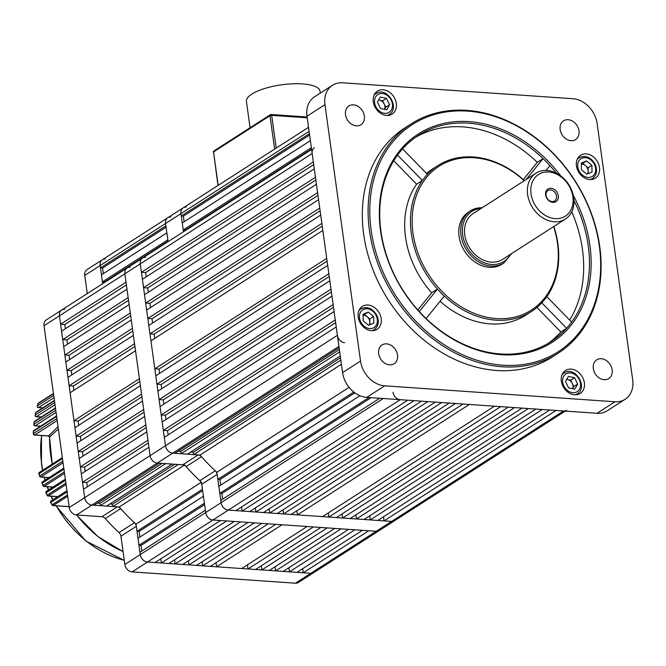 <?xml version="1.0" encoding="UTF-8"?>
<svg xmlns="http://www.w3.org/2000/svg" width="666" height="666" viewBox="0 0 666 666"><rect width="100%" height="100%" fill="white"/><g stroke="black" fill="none" stroke-linecap="round" stroke-linejoin="round"><path stroke-width="1" d="M64.744 309.265A7.426 5.852 57.3 0 0 61.697 310.006A7.426 5.852 57.3 0 0 59.432 315.826L44.031 325.716L69.264 507.534L84.657 497.644A7.426 5.852 57.3 0 0 91.908 505.069L117.324 506.834A4.953 3.904 -122.7 0 1 120.679 508.624A159.74 125.882 57.3 0 0 134.424 522.702A4.953 3.904 -122.7 0 1 136.322 526.298L120.929 536.188A4.953 3.904 57.3 0 0 119.031 532.592L134.424 522.702M130.17 267.241A7.426 5.852 57.3 0 0 127.123 267.982A7.426 5.852 57.3 0 0 124.858 273.801L59.432 315.826L84.657 497.644L150.091 455.619A7.426 5.852 57.3 0 0 157.343 463.045L182.75 464.81L198.143 454.92A4.953 3.904 -122.7 0 1 201.507 456.71A159.74 125.882 57.3 0 0 215.251 470.787A4.953 3.904 -122.7 0 1 217.149 474.383L201.756 484.274A4.953 3.904 57.3 0 0 199.85 480.677L215.251 470.787M392.99 392.257A7.426 5.852 57.3 0 0 400.241 399.683L228.33 510.106A7.426 5.852 -122.7 0 1 221.079 502.68A7.426 5.852 57.3 0 0 228.33 510.106L212.929 519.996A7.426 5.852 -122.7 0 1 205.677 512.562A7.426 5.852 57.3 0 0 212.929 519.996L147.502 562.021A7.426 5.852 -122.7 0 1 140.251 554.587A7.426 5.852 57.3 0 0 147.502 562.021L132.109 571.903L295.404 583.2L310.806 573.309A7.426 5.852 57.3 0 0 313.844 572.569A7.426 5.852 -122.7 0 1 310.806 573.309L376.232 531.285A7.426 5.852 57.3 0 0 379.279 530.544A7.426 5.852 -122.7 0 1 376.232 531.285L391.625 521.403A7.426 5.852 57.3 0 0 394.672 520.654A7.426 5.852 -122.7 0 1 391.625 521.403L563.544 410.98A7.426 5.852 57.3 0 0 566.583 410.239M147.502 562.021L310.806 573.309L303.263 572.793L368.698 530.769L376.232 531.285L212.929 519.996L220.471 520.512L155.036 562.537L147.502 562.021M105.453 258.982A7.426 5.852 57.3 0 0 102.406 259.723A7.426 5.852 57.3 0 0 100.141 265.543L102.664 283.699M132.109 571.903A7.426 5.852 -122.7 0 1 124.858 564.477L140.251 554.587L136.322 526.298M565.243 411.097L298.451 582.459A7.426 5.852 -122.7 0 1 295.404 583.2M124.858 564.477L120.929 536.188M120.679 508.624L105.286 518.514A159.74 125.882 57.3 0 0 119.031 532.592M105.286 518.514A4.953 3.904 57.3 0 0 101.923 516.716L117.324 506.834M145.563 257.351A7.426 5.852 57.3 0 0 142.516 258.092A7.426 5.852 57.3 0 0 140.251 263.911L165.484 445.729A7.426 5.852 57.3 0 0 172.735 453.163L157.343 463.045L159.432 463.195L94.006 505.219L91.908 505.069L76.515 514.96L101.923 516.716M76.515 514.96A7.426 5.852 -122.7 0 1 69.264 507.534M44.031 325.716A7.426 5.852 -122.7 0 1 46.304 319.896L311.613 149.492M103.338 273.643L102.556 268.015L100.466 267.874L100.141 265.543L84.748 275.433L87.263 293.581M84.748 275.433A7.426 5.852 -122.7 0 1 87.013 269.613L167.84 217.699A7.426 5.852 57.3 0 0 165.576 223.518L168.09 241.675M217.149 474.383L221.079 502.68L140.251 554.587L139.927 552.256L205.361 510.231L205.677 512.562L201.756 484.274M138.961 545.263L137.987 538.27L203.413 496.245L204.387 503.238L138.961 545.263L141.05 545.412L141.833 551.04M100.283 505.652L106.568 506.085L171.994 464.06L165.717 463.628L100.283 505.652L99.958 503.321L97.253 503.13M139.893 537.046L139.111 531.426L137.013 531.277L202.447 489.252L201.457 482.151A159.74 125.882 57.3 0 1 184.657 464.935L178.272 464.493L112.845 506.518L112.521 504.187L174.708 464.252M184.249 465.201L119.231 506.959L112.845 506.518M167.84 239.835L166.866 232.842L101.44 274.867L102.406 281.86L167.84 239.835M170.879 216.958A7.426 5.852 57.3 0 0 167.84 217.699A7.426 5.852 -122.7 0 0 165.576 223.518L100.141 265.543A7.426 5.852 -122.7 0 1 102.406 259.723M100.466 267.874L165.892 225.849L165.576 223.518L180.969 213.628L183.483 231.785M314.435 147.677A7.426 5.852 57.3 0 0 312.163 153.496L124.858 273.801L126.024 282.193L60.598 324.217L64.785 324.509L65.368 328.763M62.729 339.602L61.563 331.21L126.99 289.186L128.155 297.577L62.729 339.602L66.916 339.893L67.507 344.147M64.86 354.986L63.703 346.595L129.129 304.57L130.295 312.962L64.86 354.986L69.048 355.278L69.639 359.532M67 370.371L65.834 361.979L131.26 319.955L132.426 328.346L67 370.371L71.187 370.662L71.778 374.916M69.131 385.756L67.965 377.364L133.4 335.339L134.565 343.731L69.131 385.756L73.318 386.047L73.909 390.301M73.984 420.721L70.105 392.749L135.531 350.724L139.41 378.696L73.984 420.721L78.172 421.012L78.763 425.266M76.124 436.105L74.958 427.714L140.384 385.689L141.55 394.081L76.124 436.105L80.303 436.397L80.894 440.651M78.255 451.49L77.09 443.098L142.516 401.074L143.681 409.465L78.255 451.49L82.442 451.781L83.034 456.035M80.386 466.874L79.229 458.483L144.655 416.458L145.821 424.85L80.386 466.874L84.574 467.166L85.165 471.42M82.526 482.259L81.36 473.867L146.786 431.843L147.952 440.234L82.526 482.259L86.713 482.55L87.304 486.804M127.123 267.982A7.426 5.852 -122.7 0 0 124.858 273.801L150.091 455.619A7.426 5.852 -122.7 0 0 157.343 463.045L91.908 505.069A7.426 5.852 -122.7 0 1 84.657 497.644L83.491 489.252L148.926 447.227L150.091 455.619L337.396 335.314A7.426 5.852 57.3 0 0 344.647 342.74M226.748 520.945L234.29 521.47L168.856 563.494L161.322 562.97L226.748 520.945M240.568 521.903L248.102 522.427L182.675 564.452L175.141 563.927L240.568 521.903M254.387 522.86L261.921 523.384L196.495 565.409L188.953 564.885L254.387 522.86M268.207 523.817L275.741 524.333L210.314 566.358L202.772 565.842L268.207 523.817M282.018 524.775L307.143 526.506L241.716 568.531L216.592 566.799L282.018 524.775M313.428 526.939L320.962 527.464L255.536 569.488L247.993 568.964L313.428 526.939M327.239 527.897L334.782 528.421L269.347 570.446L261.813 569.921L327.239 527.897M341.059 528.854L348.601 529.378L283.167 571.403L275.632 570.879L341.059 528.854M354.878 529.811L362.412 530.336L296.986 572.36L289.452 571.836L354.878 529.811M302.697 568.689L303.263 572.793M288.877 567.732L289.452 571.836M275.058 566.774L275.632 570.879M261.247 565.817L261.813 569.921M247.427 564.868L247.993 568.964M216.025 562.695L216.592 566.799M202.206 561.738L202.772 565.842M188.386 560.78L188.953 564.885M174.567 559.823L175.141 563.927M160.747 558.874L161.322 562.97M137.013 531.277L136.031 524.175L201.132 482.359M119.231 506.959A159.74 125.882 57.3 0 0 136.031 524.175M109.807 504.004L112.521 504.187M61.697 310.006A7.426 5.852 -122.7 0 0 59.432 315.826L60.598 324.217M168.023 241.2L104.504 282.001L104.562 282.476M104.504 282.001L102.406 281.86M128.538 300.316L66.916 339.893M148.335 442.973L86.713 482.55M126.407 284.931L64.785 324.509M130.669 315.701L69.048 355.278M132.809 331.085L71.187 370.662M134.94 346.47L73.318 386.047M139.793 381.435L78.172 421.012M146.195 427.589L84.574 467.166M144.064 412.204L82.442 451.781M141.933 396.819L80.303 436.397M166.084 227.214L102.556 268.015M99.958 503.321L162.146 463.378M202.639 490.626L139.111 531.426M204.579 504.612L141.05 545.412M250.066 127.747L246.412 101.382A37.146 11.572 -7.9 0 1 251.806 94.106A37.146 11.572 -7.9 0 1 292.441 83.816A37.146 11.572 -7.9 0 1 320.005 91.167L320.279 93.123M62.462 458.516L38.844 473.784A1.24 1.24 0 0 1 39.369 472.394A1.24 0.974 57.3 0 0 39.036 473.559A123.21 97.094 57.3 0 0 39.752 475.949L62.82 461.13M63.936 469.139L42 483.316A1.24 1.24 0 0 1 42.491 481.843A1.24 0.974 57.3 0 0 42.191 483.108A123.21 97.094 57.3 0 0 43.09 485.506L64.319 471.878M65.476 480.261L45.904 492.89A1.24 1.24 0 0 1 46.37 491.342A1.24 0.974 57.3 0 0 46.104 492.707A123.21 97.094 57.3 0 0 47.211 495.121L65.876 483.125M67.099 491.924L50.633 502.53A1.24 1.24 0 0 1 51.057 500.907A1.24 0.974 57.3 0 0 50.841 502.364A123.21 97.094 57.3 0 0 52.164 504.786L67.516 494.93M58.367 428.996L49.592 436.979M48.518 435.989L58.042 426.681M50.633 502.53L52.164 504.786A1.24 0.974 -122.7 0 0 53.197 505.511L69.139 506.61M45.904 492.89L47.211 495.121A1.24 0.974 -122.7 0 0 48.293 495.937L57.776 496.595M42 483.316L43.09 485.506A1.24 0.974 -122.7 0 0 44.214 486.421L53.08 487.029M38.844 473.784L39.752 475.949A1.24 0.974 -122.7 0 0 40.909 476.956L49.201 477.53M33.325 433.891A1.24 0.491 1.1 0 1 33.3 433.782L33.3 433.782A1.24 0.491 1.1 0 1 33.483 433.533L56.91 418.489M56.618 416.392L33.541 431.21A1.24 0.508 -177.8 0 0 33.367 431.451A1.24 0.508 -177.8 0 0 33.525 431.718M33.883 424.658A1.24 0.541 5.6 0 1 33.841 424.483A1.24 0.541 5.6 0 1 34.016 424.242L55.769 410.273M55.494 408.3L34.274 421.928A1.24 0.549 -173.2 0 0 34.091 422.169A1.24 0.549 -173.2 0 0 34.207 422.452M35.198 415.484A1.24 0.583 10.5 0 1 35.148 415.234L35.148 415.234A1.24 0.583 10.5 0 1 35.323 415.001L54.695 402.555M54.437 400.716L35.773 412.704A1.24 0.591 -168.3 0 0 35.598 412.937L35.598 412.937A1.24 0.591 -168.3 0 0 35.664 413.22M37.338 406.36A1.24 0.624 15.7 0 1 37.271 406.035A1.24 0.624 15.7 0 1 37.446 405.819L53.705 395.379M53.463 393.681L38.12 403.538A1.24 0.633 -163 0 0 37.945 403.746A1.24 0.633 -163 0 0 37.97 404.021M49.783 437.287A1.24 1.082 46 0 0 48.46 435.922L34.699 434.973A1.24 0.974 -122.7 0 1 33.483 433.533A123.21 97.094 57.3 0 1 33.541 431.21A1.24 0.974 57.3 0 1 33.933 430.461A1.24 1.24 0 0 0 33.367 431.451L33.3 433.782A1.24 1.24 0 0 0 34.449 435.04A1.24 0.658 94 0 1 34.033 434.69M52.348 464.052A104.212 82.118 57.3 0 1 50.641 454.628A104.212 82.118 57.3 0 1 49.617 437.404A1.24 1.149 64.4 0 0 48.418 435.989M400.241 399.683L407.775 400.208L235.864 510.622L228.33 510.106L391.625 521.403L384.091 520.879L556.002 410.464L563.544 410.98M186.28 207.068A7.426 5.852 57.3 0 0 183.233 207.809A7.426 5.852 57.3 0 0 180.969 213.628A7.426 5.852 -122.7 0 1 183.233 207.809L167.84 217.699M339.127 347.777L174.825 453.305L172.735 453.163L198.143 454.92M201.507 456.71L186.114 466.6A159.74 125.882 57.3 0 0 199.85 480.677M186.114 466.6A4.953 3.904 57.3 0 0 182.75 464.81M593.314 368.556A11.147 8.783 57.3 0 0 599.317 377.988A11.147 8.783 57.3 0 0 608.757 378.579A11.147 8.783 57.3 0 0 612.162 369.855A11.147 8.783 57.3 0 0 606.16 360.431A11.147 8.783 57.3 0 0 596.711 359.831A11.147 8.783 57.3 0 0 593.314 368.556M560.148 129.554A11.147 8.783 57.3 0 0 566.15 138.986A11.147 8.783 57.3 0 0 575.599 139.577A11.147 8.783 57.3 0 0 578.995 130.852A11.147 8.783 57.3 0 0 572.993 121.428A11.147 8.783 57.3 0 0 563.553 120.829A11.147 8.783 57.3 0 0 560.148 129.554M345.496 114.702A11.147 8.783 57.3 0 0 351.498 124.134A11.147 8.783 57.3 0 0 360.939 124.733A11.147 8.783 57.3 0 0 364.335 116.009A11.147 8.783 57.3 0 0 358.333 106.577A11.147 8.783 57.3 0 0 348.892 105.977A11.147 8.783 57.3 0 0 345.496 114.702M378.654 353.704A11.147 8.783 57.3 0 0 384.657 363.137A11.147 8.783 57.3 0 0 394.106 363.736A11.147 8.783 57.3 0 0 397.502 355.011A11.147 8.783 57.3 0 0 391.5 345.579A11.147 8.783 57.3 0 0 382.059 344.98A11.147 8.783 57.3 0 0 378.654 353.704M373.285 101.798A13.62 10.731 57.3 0 0 380.619 113.32A13.62 10.731 57.3 0 0 392.157 114.053A13.62 10.731 57.3 0 0 396.312 103.388A13.62 10.731 57.3 0 0 388.977 91.866A13.62 10.731 57.3 0 0 377.439 91.134A13.62 10.731 57.3 0 0 373.285 101.798M576.448 165.917A13.62 10.731 57.3 0 0 583.782 177.447A13.62 10.731 57.3 0 0 595.321 178.18A13.62 10.731 57.3 0 0 599.475 167.516A13.62 10.731 57.3 0 0 592.141 155.986A13.62 10.731 57.3 0 0 580.594 155.253A13.62 10.731 57.3 0 0 576.448 165.917M561.338 381.168A13.62 10.731 57.3 0 0 568.681 392.699A13.62 10.731 57.3 0 0 580.219 393.431A13.62 10.731 57.3 0 0 584.373 382.767A13.62 10.731 57.3 0 0 577.031 371.237A13.62 10.731 57.3 0 0 565.492 370.504A13.62 10.731 57.3 0 0 561.338 381.168M358.175 317.049A13.62 10.731 57.3 0 0 365.517 328.571A13.62 10.731 57.3 0 0 377.056 329.304A13.62 10.731 57.3 0 0 381.21 318.639A13.62 10.731 57.3 0 0 373.876 307.118A13.62 10.731 57.3 0 0 362.329 306.385A13.62 10.731 57.3 0 0 358.175 317.049M599.342 246.054A134.973 106.36 57.3 0 0 467.615 111.122A134.973 106.36 57.3 0 0 371.137 230.27A134.973 106.36 57.3 0 0 502.872 365.201A134.973 106.36 57.3 0 0 599.342 246.054M369.455 230.611A136.214 107.343 -122.7 0 1 410.989 123.959A136.214 107.343 -122.7 0 1 526.39 131.277A136.214 107.343 -122.7 0 1 599.75 246.537A136.214 107.343 -122.7 0 1 558.216 353.18A136.214 107.343 -122.7 0 1 442.815 345.87A136.214 107.343 -122.7 0 1 369.455 230.611M523.326 179.595L537.312 162.321L543.09 158.616A122.594 96.603 57.3 0 0 418.348 135.423A122.594 96.603 57.3 0 0 402.572 148.893L427.381 174.309A86.68 68.307 57.3 0 0 422.377 180.494L397.56 155.078A122.594 96.603 57.3 0 0 380.969 231.402A122.594 96.603 57.3 0 0 419.272 311.53A122.594 96.603 57.3 0 0 426.107 318.531A122.594 96.603 57.3 0 0 550.849 341.725A122.594 96.603 57.3 0 0 566.624 328.255A122.594 96.603 57.3 0 0 571.636 322.069A122.594 96.603 57.3 0 0 588.236 245.737A122.594 96.603 57.3 0 0 573.95 200.508M573.309 195.521A123.834 97.577 -122.7 0 1 589.918 245.404A123.834 97.577 -122.7 0 1 501.415 354.712A123.834 97.577 -122.7 0 1 380.561 230.919A123.834 97.577 -122.7 0 1 437.654 125.033A123.834 97.577 -122.7 0 1 560.639 175.799M524.217 180.752A85.439 67.333 57.3 0 0 445.138 162.912A85.439 67.333 57.3 0 0 413.012 233.167A85.439 67.333 57.3 0 0 496.403 318.581A85.439 67.333 57.3 0 0 557.467 243.157A85.439 67.333 57.3 0 0 553.654 226.598M553.879 226.448A86.68 68.307 -122.7 0 1 557.875 243.639A86.68 68.307 -122.7 0 1 546.828 296.653L571.636 322.069M427.381 174.309A86.68 68.307 -122.7 0 1 437.753 165.643A86.68 68.307 -122.7 0 1 524.433 180.611M411.322 233.508A86.68 68.307 -122.7 0 1 422.377 180.494L416.6 184.199A86.68 68.307 57.3 0 0 431.668 292.799L437.445 289.086A86.68 68.307 -122.7 0 1 411.322 233.508M556.376 173.152A122.594 96.603 57.3 0 0 549.925 165.618A122.594 96.603 57.3 0 0 543.09 158.616L526.19 179.479M569.68 320.071A122.594 96.603 57.3 0 0 582.459 249.45A122.594 96.603 57.3 0 0 571.744 211.813M410.989 123.959L405.211 127.672A136.214 107.343 57.3 0 0 363.678 234.315A136.214 107.343 57.3 0 0 437.038 349.575A136.214 107.343 57.3 0 0 552.439 356.893L558.216 353.18M537.312 162.321A122.594 96.603 57.3 0 0 415.501 137.346M547.927 343.514A122.594 96.603 57.3 0 0 560.855 331.959L566.624 328.255L541.816 302.839A86.68 68.307 -122.7 0 1 531.443 311.505A86.68 68.307 -122.7 0 1 444.28 296.095L426.107 318.531M440.101 301.257A86.68 68.307 57.3 0 0 525.674 315.218L531.443 311.505M437.753 165.643L431.984 169.347A86.68 68.307 57.3 0 0 426.49 173.393M541.816 302.839A86.68 68.307 57.3 0 0 546.828 296.653M546.012 170.446L549.925 165.618M419.272 311.53L437.445 289.086A86.68 68.307 57.3 0 0 444.28 296.095M632.7 379.903L597.119 123.485A24.767 19.514 57.3 0 0 572.951 98.726L342.657 82.8A24.767 19.514 57.3 0 0 332.5 85.273A24.767 19.514 57.3 0 0 324.95 104.662L360.531 361.072A24.767 19.514 57.3 0 0 384.707 385.83L615.001 401.765A24.767 19.514 57.3 0 0 625.149 399.292A24.767 19.514 57.3 0 0 632.7 379.903M324.95 104.662L306.993 116.2L342.574 372.61L360.531 361.072M384.707 385.83L366.741 397.369L597.036 413.295L615.001 401.765M366.741 397.369A24.767 19.514 -122.7 0 1 342.574 372.61M306.993 116.2A24.767 19.514 -122.7 0 1 314.543 96.811L332.5 85.273M625.149 399.292L607.184 410.83A24.767 19.514 -122.7 0 1 597.036 413.295M402.572 148.893A122.594 96.603 57.3 0 0 397.56 155.078M431.668 292.799L417.815 309.915M416.6 184.199L393.739 160.781M536.938 307.467L560.855 331.959M555.186 218.623A24.767 19.514 57.3 0 0 572.885 196.761A24.767 19.514 57.3 0 0 548.717 172.003A24.767 19.514 57.3 0 0 531.018 193.864A24.767 19.514 57.3 0 0 555.186 218.623M547.111 170.496A27.239 21.47 -122.7 0 1 571.961 190.951A27.239 21.47 -122.7 0 1 565.392 219.056A27.239 21.47 -122.7 0 1 554.229 221.778A27.239 21.47 -122.7 0 1 529.378 201.323A27.239 21.47 -122.7 0 1 535.947 173.218A27.239 21.47 -122.7 0 1 547.111 170.496M550.973 188.262A7.492 5.902 57.3 0 0 545.62 194.872A7.492 5.902 57.3 0 0 552.93 202.364A7.492 5.902 57.3 0 0 558.283 195.754A7.492 5.902 57.3 0 0 550.973 188.262M550.474 189.918A6.194 4.878 57.3 0 0 547.935 190.534A6.194 4.878 57.3 0 0 546.445 196.92A6.194 4.878 57.3 0 0 552.089 201.573A6.194 4.878 57.3 0 0 554.628 200.957A6.194 4.878 57.3 0 0 556.118 194.564A6.194 4.878 57.3 0 0 550.474 189.918M482.192 207.742A30.961 24.392 57.3 0 0 470.437 210.881L468.514 212.113A30.961 24.392 57.3 0 0 461.047 244.056A30.961 24.392 57.3 0 0 489.285 267.299A30.961 24.392 57.3 0 0 501.973 264.211L503.896 262.97L511.754 253.513M535.947 173.218L473.085 213.595A27.239 21.47 57.3 0 0 466.516 241.7A27.239 21.47 57.3 0 0 491.366 262.154A27.239 21.47 57.3 0 0 502.53 259.432L565.392 219.056M587.445 173.893A6.194 4.878 57.3 0 0 588.12 171.129A6.194 4.878 57.3 0 0 587.354 168.115A6.194 4.878 57.3 0 0 585.372 165.609L588.053 167.824L588.17 173.593M581.326 163.969L582.692 163.395L585.372 165.609A6.194 4.878 57.3 0 0 581.335 164.186M586.813 174.159L581.451 169.73L581.31 163.112L586.538 160.922L591.899 165.351L592.041 171.97L586.813 174.159M582.692 163.395L586.538 160.922M588.053 167.824L591.899 165.351M363.062 315.093L364.419 314.527L369.788 318.947L369.855 322.261A6.194 4.878 57.3 0 0 369.089 319.247A6.194 4.878 57.3 0 0 367.108 316.733A6.194 4.878 57.3 0 0 363.07 315.318M369.905 324.717L369.855 322.261A6.194 4.878 -122.7 0 1 369.18 325.025M368.273 312.054L373.634 316.475L373.776 323.093L368.548 325.283L363.186 320.862L363.045 314.244L368.273 312.054L364.419 314.527M369.788 318.947L373.634 316.475M383.25 398.509L221.079 502.68L220.754 500.349L379.687 398.268M371.07 397.669L221.878 493.498L219.78 493.356L218.814 486.363L359.948 395.712M219.78 493.356L368.981 397.527M339.693 351.881L181.11 453.737L180.786 451.406L178.072 451.223M340.268 355.985L187.387 454.17L181.11 453.737M340.834 360.09L193.673 454.612L193.348 452.281L340.509 357.759M341.408 364.26L200.05 455.053L193.673 454.612M310.389 140.659L182.259 222.952L183.233 229.945L311.355 147.652M312.163 153.496L313.328 161.888L141.417 272.302L145.604 272.594L146.195 276.848M143.556 287.687L142.391 279.295L314.302 168.881L315.468 177.273L143.556 287.687L147.744 287.978L148.335 292.232M145.688 303.072L144.522 294.68L316.433 184.266L317.599 192.657L145.688 303.072L149.875 303.363L150.466 307.617M147.827 318.456L146.662 310.065L318.573 199.65L319.738 208.042L147.827 318.456L152.006 318.748L152.597 323.01M149.958 333.841L148.793 325.449L320.704 215.035L321.869 223.426L149.958 333.841L154.146 334.132L154.737 338.395M154.812 368.806L150.924 340.834L322.844 230.419L326.723 258.391L154.812 368.806L158.999 369.097L159.59 373.36M156.943 384.19L155.777 375.799L327.689 265.384L328.854 273.776L156.943 384.19L161.13 384.482L161.721 388.744M159.082 399.575L157.917 391.183L329.828 280.769L330.994 289.161L159.082 399.575L163.27 399.866L163.861 404.129M161.214 414.96L160.048 406.568L331.959 296.154L333.125 304.545L161.214 414.96L165.401 415.251L165.992 419.513M163.345 430.344L162.188 421.953L334.099 311.538L335.264 319.93L163.345 430.344L167.532 430.636L168.123 434.898M338.936 346.412L172.735 453.163A7.426 5.852 -122.7 0 1 165.484 445.729L164.319 437.337L336.23 326.923L337.396 335.314M414.061 400.641L421.595 401.165L249.683 511.58L242.141 511.063L414.061 400.641M427.872 401.598L435.414 402.122L263.503 512.537L255.96 512.012L427.872 401.598M441.691 402.555L449.234 403.072L277.314 513.494L269.78 512.97L441.691 402.555M455.511 403.513L463.045 404.029L291.134 514.452L283.599 513.927L455.511 403.513M469.33 404.462L494.455 406.202L322.535 516.625L297.419 514.885L469.33 404.462M500.732 406.635L508.266 407.159L336.355 517.574L328.821 517.057L500.732 406.635M514.552 407.592L522.086 408.116L350.174 518.531L342.64 518.015L514.552 407.592M528.371 408.549L535.905 409.074L363.994 519.488L356.452 518.964L528.371 408.549M542.182 409.507L549.725 410.023L377.813 520.446L370.271 519.921L542.182 409.507M184.166 221.728L183.383 216.109L181.294 215.959L180.969 213.628L309.091 131.335M383.524 516.774L384.091 520.879M369.705 515.817L370.271 519.921M355.885 514.86L356.452 518.964M342.066 513.911L342.64 518.015M328.246 512.953L328.821 517.057M296.845 510.78L297.419 514.885M283.025 509.823L283.599 513.927M269.214 508.866L269.78 512.97M255.394 507.917L255.96 512.012M241.575 506.959L242.141 511.063M221.878 493.498L222.652 499.125M220.712 485.139L219.938 479.512L217.84 479.37L216.858 472.261L349.059 387.346M200.05 455.053A159.74 125.882 57.3 0 0 216.858 472.261M190.634 452.089L193.348 452.281M142.516 258.092A7.426 5.852 -122.7 0 0 140.251 263.911L141.417 272.302M311.546 149.018L185.323 230.095L185.389 230.561M185.323 230.095L183.233 229.945M217.84 479.37L353.796 392.049M181.294 215.959L309.415 133.666M315.842 180.003L147.744 287.978M335.639 322.669L167.532 430.636M313.711 164.619L145.604 272.594M317.982 195.388L149.875 303.363M320.113 210.772L152.006 318.748M322.252 226.157L154.146 334.132M327.098 261.13L158.999 369.097M333.508 307.284L165.401 415.251M331.368 291.899L163.27 399.866M329.237 276.515L161.13 384.482M309.607 135.031L183.383 216.109M180.786 451.406L339.369 349.55M354.861 392.848L219.938 479.512M384.507 109.332A6.194 4.878 57.3 0 0 384.19 103.996A6.194 4.878 57.3 0 0 379.545 100.158A6.194 4.878 57.3 0 0 378.596 100.05M378.646 99.967L382.6 100.807L385.78 107.176L384.532 109.341M389.627 104.712L386.688 109.79L380.577 108.5L377.397 102.131L380.336 97.045L386.447 98.335L389.627 104.712L385.78 107.176M382.6 100.807L386.447 98.335M572.569 388.711A6.194 4.878 57.3 0 0 572.252 383.366L573.834 386.555L572.593 388.711M566.708 379.345L567.607 379.537A6.194 4.878 -122.7 0 1 572.252 383.366L570.662 380.178L574.508 377.705L577.688 384.082L574.75 389.169L568.639 387.878L565.459 381.501L568.398 376.415L574.508 377.705M566.658 379.429A6.194 4.878 57.3 0 1 567.607 379.537L570.662 380.178M573.834 386.555L577.688 384.082M274.625 149.109L269.988 115.684L213.536 151.94L218.182 185.364M307.217 117.799L271.678 115.343L276.224 148.085M269.988 115.684A1.24 0.974 -122.7 0 1 270.871 114.585A1.24 0.658 94 0 1 271.12 114.519A1.24 0.658 94 0 1 271.678 115.343L269.988 115.684M307.101 117.008L271.12 114.519A1.24 1.24 0 0 0 270.363 114.71L213.919 150.966A1.24 0.974 57.3 0 0 213.536 151.94L217.982 185.489M54.021 397.652L38.628 407.542A1.24 0.974 -122.7 0 1 37.446 405.819A123.21 97.094 57.3 0 1 38.12 403.538A1.24 0.974 57.3 0 1 38.462 403.072A1.24 1.24 0 0 0 37.945 403.746L37.271 406.035A1.24 1.24 0 0 0 38.378 407.609A1.24 0.658 94 0 1 37.962 407.259M42.849 407.833L38.628 407.542A1.24 0.658 94 0 1 38.378 407.609L42.732 407.908M55.003 404.762L36.522 416.625A1.24 0.974 -122.7 0 1 35.323 415.001A123.21 97.094 57.3 0 1 35.773 412.704A1.24 0.974 57.3 0 1 36.139 412.146A1.24 1.24 0 0 0 35.598 412.937L35.148 415.234A1.24 1.24 0 0 0 36.28 416.7A1.24 0.658 94 0 1 35.856 416.35M41.367 416.966L36.522 416.625A1.24 0.658 94 0 1 36.28 416.7L41.242 417.041M56.061 412.396L35.231 425.774A1.24 0.974 -122.7 0 1 34.016 424.242A123.21 97.094 57.3 0 1 34.274 421.928A1.24 0.974 57.3 0 1 34.657 421.278A1.24 1.24 0 0 0 34.091 422.169L33.841 424.483A1.24 1.24 0 0 0 34.99 425.84A1.24 0.658 94 0 1 34.565 425.491M40.651 426.148L35.231 425.774A1.24 0.658 94 0 1 34.99 425.84L40.526 426.223M57.193 420.529L34.699 434.973A1.24 0.658 94 0 1 34.449 435.04L48.427 436.005L49.55 437.246L52.248 464.119M41.65 435.539A99.067 78.064 57.3 0 0 41.633 463.503A99.067 78.064 57.3 0 0 42.774 470.204M76.64 514.968A104.212 82.118 57.3 0 0 123.06 551.54M63.045 462.737L40.909 476.956A1.24 0.658 94 0 1 40.668 477.031A1.24 0.658 94 0 1 40.243 476.673M64.527 473.376L44.214 486.421A1.24 0.658 94 0 1 43.973 486.488A1.24 0.658 94 0 1 43.556 486.138M66.067 484.515L48.293 495.937A1.24 0.658 94 0 1 48.044 496.003A1.24 0.658 94 0 1 47.627 495.654M67.691 496.203L53.197 505.511A1.24 0.658 94 0 1 52.955 505.577A1.24 0.658 94 0 1 52.531 505.228M44.447 477.289A99.067 78.064 57.3 0 0 45.238 480.078M47.428 486.729A99.067 78.064 57.3 0 0 48.626 489.893M51.332 496.237A99.067 78.064 57.3 0 0 52.98 499.667M56.26 505.81A99.067 78.064 57.3 0 0 124.276 560.289M510.406 254.379A29.72 23.418 -122.7 0 1 491.691 264.485A29.72 23.418 -122.7 0 1 462.962 236.447A29.72 23.418 -122.7 0 1 480.96 208.533M482.309 207.667L470.437 210.881A30.961 24.392 57.3 0 0 462.97 242.815A30.961 24.392 57.3 0 0 491.208 266.067A30.961 24.392 57.3 0 0 503.896 262.97M594.372 164.319A10.523 8.292 57.3 0 0 582.001 158.158A10.523 8.292 57.3 0 0 578.987 170.771A10.523 8.292 57.3 0 0 591.358 176.931A10.523 8.292 57.3 0 0 594.372 164.319M577.197 159.365A12.379 9.757 -122.7 0 1 579.02 157.742C585.389 154.928 590.742 157.051 595.071 164.102C597.71 170.221 596.819 175.05 592.407 178.58A12.379 9.757 -122.7 0 1 590.168 179.562M360.714 321.894A10.523 8.292 57.3 0 0 373.085 328.055A10.523 8.292 57.3 0 0 376.107 315.443A10.523 8.292 57.3 0 0 363.736 309.282A10.523 8.292 57.3 0 0 360.714 321.894M372.627 330.677L374.142 329.703A12.379 9.757 -122.7 0 1 371.903 330.686M358.932 310.498A12.379 9.757 -122.7 0 1 360.756 308.866L359.24 309.84M378.837 94.031A10.523 8.292 57.3 0 0 375.824 106.643A10.523 8.292 57.3 0 0 388.195 112.804A10.523 8.292 57.3 0 0 391.208 100.191A10.523 8.292 57.3 0 0 378.837 94.031M387.729 115.426L389.244 114.452A12.379 9.757 -122.7 0 1 388.053 115.076A12.379 9.757 -122.7 0 1 387.004 115.434M374.034 95.246A12.379 9.757 -122.7 0 1 375.857 93.615A12.379 9.757 -122.7 0 1 377.048 92.99M576.248 392.182A10.523 8.292 57.3 0 0 579.262 379.57A10.523 8.292 57.3 0 0 566.891 373.41A10.523 8.292 57.3 0 0 563.877 386.022A10.523 8.292 57.3 0 0 576.248 392.182M575.782 394.805L577.305 393.831A12.379 9.757 -122.7 0 1 576.115 394.455A12.379 9.757 -122.7 0 1 575.066 394.813M562.096 374.617A12.379 9.757 -122.7 0 1 563.919 372.993A12.379 9.757 -122.7 0 1 565.109 372.369M213.919 150.966A1.24 1.24 0 0 0 213.361 152.181M41.508 435.531L41.459 463.744L42.574 470.329M123.068 551.623L97.96 536.63L76.457 514.96M51.956 504.945A1.24 1.24 0 0 0 52.955 505.577L69.147 506.701M47.011 495.296A1.24 1.24 0 0 0 48.044 496.003L57.651 496.67M42.899 485.705A1.24 1.24 0 0 0 43.973 486.488L52.955 487.112M39.569 476.157A1.24 1.24 0 0 0 40.668 477.031L49.084 477.605M124.292 560.431L85.772 540.95L55.944 505.785M52.764 499.808L51.041 496.212M48.41 490.034L47.161 486.713M45.03 480.211L44.206 477.272M66.933 490.709L51.057 500.907M65.326 479.17L46.37 491.342M63.803 468.156L42.491 481.843M62.338 457.634L39.369 472.394M56.552 415.934L33.933 430.461M55.444 407.925L34.657 421.278M54.404 400.416L36.139 412.146M53.43 393.448L38.462 403.072M577.505 158.716L579.02 157.742M590.892 179.554L592.407 178.58M374.142 329.703C378.554 326.173 379.445 321.353 376.806 315.234C372.477 308.175 367.124 306.052 360.756 308.866M183.233 207.809L308.533 127.331M389.244 114.452C399.908 108.325 388.178 87.612 377.156 92.932L374.342 94.589M577.305 393.831C587.961 387.704 576.232 366.991 565.218 372.311L562.404 373.967"/></g></svg>
